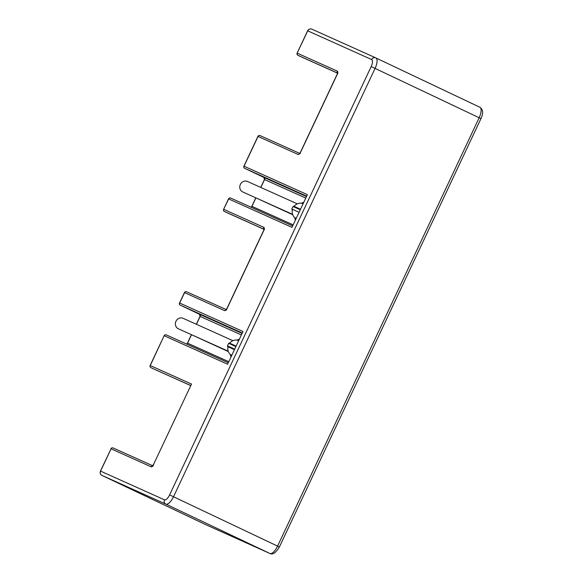 <?xml version="1.0" encoding="UTF-8"?>
<svg xmlns="http://www.w3.org/2000/svg" width="583" height="583" viewBox="0 0 583 583"><rect width="100%" height="100%" fill="white"/><g stroke="black" fill="none" stroke-linecap="round" stroke-linejoin="round"><path stroke-width="0.87" d="M153.723 368.973A1.647 1.516 -65.8 0 1 153.693 368.966A1.647 1.647 0 0 1 153.664 368.952A1.647 0.634 -64.6 0 0 153.664 368.952L190.663 385.567L153.693 368.966A1.647 1.516 -65.8 0 1 153.664 368.952L190.685 385.509M151.048 365.905L191.516 384.044L153.606 464.316L191.516 384.044M184.439 292.586L184.556 292.637A1.647 1.516 -65.8 0 1 186.596 291.784A1.647 1.647 0 0 0 184.439 292.586L179.535 302.992L242.994 331.494L227.596 364.215L164.253 335.772A1.647 1.516 -65.8 0 1 166.323 334.934L228.288 362.757L166.301 334.919A1.647 1.647 0 0 0 164.136 335.721L150.261 365.519A1.647 1.516 -65.8 0 0 150.924 367.654L153.664 368.952M257.926 136.407L258.043 136.458A1.647 1.516 -65.8 0 1 260.091 135.606A1.647 1.647 0 0 0 257.926 136.407L243.927 166.155L307.387 194.649L291.988 227.377L228.529 198.876L223.632 209.29L224.535 209.727M110.945 448.757A1.647 1.647 0 0 1 113.102 447.963L152.673 465.73L113.131 447.97A1.647 1.516 114.2 0 0 111.062 448.808L100.444 471.071C99.766 472.944 100.247 474.387 101.901 475.393L165.827 504.106A9.86 3.819 -64.6 0 0 173.508 496.745L277.574 546.111A9.86 3.819 115.4 0 1 269.885 553.471L205.967 524.766A3.287 3.032 114.2 0 0 206.069 524.809M300.704 56.624A1.647 1.516 -65.8 0 1 300.675 56.609A1.647 1.647 0 0 1 300.646 56.595A1.647 0.634 -64.6 0 0 300.646 56.595L337.462 73.13L300.675 56.609A1.647 1.516 -65.8 0 1 300.646 56.595L297.906 55.298A1.647 0.634 -64.6 0 0 297.913 55.298L337.47 73.064M300.646 56.595L297.906 55.298A1.647 1.647 0 0 1 297.126 53.111L307.737 30.848A3.287 3.032 -65.8 0 1 311.876 29.172L375.692 57.834M306.673 196.165L244.714 168.341A1.647 1.516 -65.8 0 1 244.044 166.206L258.043 136.458L298.146 154.466L300.209 153.628M303.656 202.578A9.532 8.789 114.2 0 0 303.189 202.425L303.634 202.629M300.289 209.742L293.096 206.513L293.686 206.178L293.096 206.513A9.532 8.789 114.2 0 0 291.894 209.071L292.404 209.938A8.22 7.579 114.2 0 0 294.845 217.751L295.158 219.492A9.532 8.789 114.2 0 0 295.574 219.762M303.189 202.425L301.637 203.307A8.22 7.579 114.2 0 0 294.087 206.36M303.022 203.933L301.637 203.307M296.23 218.37L294.845 217.751M292.01 209.749L292.404 209.938M239.263 339.423A9.532 8.789 114.2 0 0 238.797 339.27L239.241 339.474M235.896 346.586L228.704 343.358L229.294 343.023L228.704 343.358A9.532 8.789 114.2 0 0 227.501 345.908L228.004 346.783A8.22 7.579 114.2 0 0 230.453 354.588L230.766 356.33A9.532 8.789 114.2 0 0 231.181 356.599M238.797 339.27L237.245 340.151A8.22 7.579 114.2 0 0 229.695 343.198M238.629 340.771L237.245 340.151M231.837 355.215L230.453 354.588M234.439 349.676L228.004 346.783M228.347 351.593L193.046 335.393M232.916 340.683L183.113 318.318A5.757 5.305 114.2 0 0 175.913 321.393A5.757 5.305 114.2 0 0 178.398 328.812L228.201 351.185M196.449 324.308L200.166 316.416A1.647 1.516 114.2 0 0 199.495 314.273L180.322 305.179A1.647 1.516 -65.8 0 1 179.651 303.043L184.556 292.637L224.652 310.644L226.721 309.806M292.739 214.748L257.438 198.548M228.529 198.876A1.647 1.647 0 0 1 230.693 198.074L292.681 225.912L230.715 198.089A1.647 1.516 114.2 0 0 228.653 198.927L223.632 209.29A1.647 1.647 0 0 0 224.411 211.476A1.647 0.634 115.4 0 1 224.411 211.476L263.975 229.243M264.514 229.483A1.647 1.516 -65.8 0 1 263.844 227.348L223.748 209.341A1.647 1.516 114.2 0 0 224.419 211.476L227.159 212.773A1.647 0.634 115.4 0 1 227.151 212.773L263.968 229.308L227.181 212.788A1.647 1.516 114.2 0 0 227.21 212.795M297.308 203.846L247.505 181.473A5.757 5.305 114.2 0 0 240.305 184.549A5.757 5.305 114.2 0 0 242.79 191.975L292.593 214.34M375.86 57.914L479.867 107.25A9.86 3.819 115.4 0 1 479.889 107.265C483.963 109.983 482.731 114.676 480.96 118.619L479.153 117.737L277.574 546.111L279.388 546.992C275.854 552.822 272.706 554.994 269.944 553.493A3.287 3.032 -65.8 0 1 269.885 553.471L165.827 504.106A3.287 3.032 114.2 0 1 164.486 499.828A6.573 2.551 -64.6 0 0 169.609 494.923L371.189 66.549A6.573 2.551 -64.6 0 0 371.663 59.561L307.62 30.797C308.611 29.106 310.01 28.552 311.825 29.15L375.751 57.863A3.287 3.032 -65.8 0 1 375.802 57.885A9.86 3.819 -64.6 0 0 375.802 57.885L375.751 57.863A3.287 3.032 -65.8 0 0 371.663 59.561M169.609 494.923L173.508 496.745L375.088 68.371A9.86 3.819 -64.6 0 0 375.831 57.899L479.889 107.265A9.86 3.819 115.4 0 1 479.153 117.737L371.189 66.549M164.486 499.828L100.56 471.122L111.062 448.808L151.157 466.823A3.287 1.275 -64.6 0 0 153.723 464.367M297.913 55.298A1.647 1.516 -65.8 0 1 297.243 53.162L337.338 71.17A3.287 1.275 115.4 0 1 337.098 74.668L300.704 152.01C299.786 153.788 298.933 154.604 298.146 154.466M263.844 227.348A3.287 1.275 115.4 0 1 263.611 230.846L227.217 308.188C226.299 309.967 225.439 310.783 224.652 310.644M186.596 291.784A1.647 1.516 -65.8 0 1 186.626 291.799L226.16 309.551L186.596 291.784M151.157 466.823A1.647 1.516 -65.8 0 1 153.205 465.97L152.44 465.926L153.606 464.316M101.901 475.393L205.959 524.758A1.647 0.634 115.4 0 1 205.952 524.758A1.647 0.634 115.4 0 0 205.967 524.766L101.901 475.393A3.287 3.032 114.2 0 1 100.56 471.122L100.444 471.071M337.098 74.668L337.477 72.729L338.009 73.312A1.647 1.516 -65.8 0 1 337.338 71.17M300.704 152.01L299.422 153.577L300.187 153.613M260.113 135.62L299.655 153.38L260.091 135.606A1.647 1.516 -65.8 0 1 260.113 135.62M302.256 202.709L303.364 203.205M237.864 339.554L238.972 340.049M230.766 356.33L231.211 356.534M230.387 355.441L231.495 355.936M186.56 344.021L187.566 343.183L191.545 334.722M186.647 344.057A1.647 1.516 114.2 0 0 187.566 343.183L228.784 361.7M196.333 324.257L200.042 316.365L241.384 334.926M200.042 316.365L199.488 314.273A1.647 0.634 -64.6 0 0 199.488 314.273A1.647 0.634 -64.6 0 0 199.495 314.273L242.098 333.41M242.28 333.01L180.322 305.179L199.488 314.273M229.294 343.023L236.13 346.091L229.287 343.015M227.501 345.908L234.694 349.144M227.618 346.594L234.446 349.662M255.937 197.877L251.958 206.346L293.176 224.856M251.04 207.213A1.647 1.516 -65.8 0 0 251.958 206.346L250.952 207.176M263.611 230.846L263.982 228.908L264.522 229.483M227.159 212.773A1.647 1.516 114.2 0 0 227.181 212.788A1.647 1.647 0 0 1 227.151 212.773L224.411 211.476M227.217 308.188L225.934 309.755L226.692 309.792M260.841 187.464L264.558 179.571A1.647 1.516 114.2 0 0 263.888 177.436A1.647 0.634 -64.6 0 0 263.888 177.436L244.714 168.341A1.647 1.647 0 0 1 243.927 166.155M260.725 187.413L264.434 179.52L305.776 198.082M263.873 177.429A1.647 0.634 -64.6 0 0 263.88 177.436L306.49 196.566M293.686 206.178L300.522 209.246L293.686 206.178M291.894 209.071L299.086 212.299M294.779 218.596L295.887 219.091M295.158 219.492L295.603 219.689M480.96 118.619L279.388 546.992M164.136 335.721L150.137 365.468A1.647 1.647 0 0 0 150.924 367.654M336.981 74.617L300.588 151.959M187.449 343.139L191.428 334.671M179.535 302.992A1.647 1.647 0 0 0 180.322 305.179M255.82 197.826L251.841 206.295M263.494 230.795L227.093 308.137M264.434 179.52L263.88 177.436L244.714 168.341M297.126 53.111L307.62 30.797M269.944 553.493L206.018 524.787"/></g></svg>
